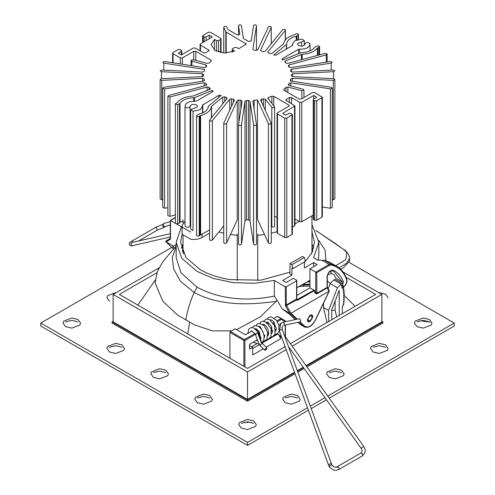 <?xml version="1.0" encoding="UTF-8"?>
<svg xmlns="http://www.w3.org/2000/svg" width="495" height="495" viewBox="0 0 495 495"><rect width="100%" height="100%" fill="white"/><g stroke="black" fill="none" stroke-linecap="round" stroke-linejoin="round"><path stroke-width="0.74" d="M311.961 224.656L318.836 242.29L313.601 257.777L317.27 259.894L322.183 260.413L329.101 264.404L315.723 272.132L309.932 268.791L317.165 264.608L313.651 262.579L304.351 267.956L304.351 261.985M180.786 221.68L181.349 222.001L183.039 221.024M290.039 263.569L291.945 264.676L292.978 268.55L305.384 261.391L304.351 257.511L302.439 256.41L290.039 263.569L289.878 273.921L291.945 275.115L282.645 280.486L286.16 282.515L293.393 278.339L296.598 280.189L296.598 280.783L286.259 286.754L285.225 286.754L274.323 280.455L254.56 283.276L233.331 282.657L213.357 278.456L197.06 271.415L181.807 258.341L176.164 242.29L181.399 226.809L176.381 223.907M175.465 223.381L170.497 220.51L175.391 217.682M296.598 280.189L296.598 299.036L297.266 300.44L313.805 290.893L314.839 292.681L315.723 292.174L316.757 293.368L327.09 287.397L327.09 276.792C327.956 272.293 329.967 270.097 333.123 270.196C337.838 272.386 341.284 276.297 343.462 281.933L342.627 284.415L341.228 286.03L342.577 286.327L341.81 288.115L343.963 286.58C346.228 284.365 347.113 282.045 346.599 279.626C343.617 271.563 338.444 266.681 331.081 264.98L329.621 265.301L316.757 272.726L316.905 293.875L316.441 293.968L314.839 292.681M182.197 233.776L180.551 242.29L185.916 257.456L200.159 269.627C208.649 274.478 218.648 277.813 230.175 279.626L260.902 280.164L289.903 272.201M304.351 262.709L312.048 252.555L314.449 242.29L311.961 231.852M296.814 295.459L309.932 287.886L309.932 268.791M173.597 246.17L176.164 244.685L172.588 246.751L173.597 246.17L165.862 241.715L165.85 241.096L170.497 238.411L165.85 241.096M318.328 260.345L318.817 255.272M296.814 287.824L309.932 280.244M236.622 329.707L260.636 316.621L276.198 301.331L277.014 299.976L282.125 308.831L289.897 313.323L296.288 319.38M176.164 246.027L162.843 261.7L157.193 271.934L155.114 282.868L162.775 301.195L177.544 315.074L194.448 324.838L212.429 330.87L231.573 330.858M183.039 243.788L181.356 248.261M313.651 266.638L313.651 262.579M292.978 268.55L291.945 267.95L291.945 275.115M176.164 242.29L176.164 257.747L180.984 272.788L197.06 287.218C221.556 300.255 249.332 301.232 274.323 296.09L274.323 280.455M311.961 243.788L313.644 248.261M274.323 296.09L277.014 300.31M282.125 308.831L289.389 314.189L295.138 319.634M309.932 287.886L313.063 289.693L313.44 290.509L285.528 306.021L285.225 286.754M297.965 322.313L300.508 324.677M303.899 326.65L304.4 326.941C308.571 328.265 312.283 325.945 315.538 319.987L329.274 291.091M340.715 269.305L343.289 267.801L349.557 261.156L349.557 258.706C349.841 257.951 349.309 256.212 347.973 253.471L346.766 252.481L345.875 259.541L335.783 265.728M346.766 252.481L343.74 249.542L335.103 243.342L315.872 230.546M349.55 258.706L346.104 263.575L339.013 267.82M349.557 261.156L349.383 259.788M327.603 274.768L331.52 273.413L330.245 271.427L329.491 271.687M315.835 230.472L343.74 249.542M312.877 316.738L310.037 321.663L308.026 321.861L307.191 320.024L310.037 315.098L312.048 314.9L312.877 316.738M316.905 293.875L327.245 287.911L329.026 291.301L291.041 313.23L289.897 313.323M174.085 248.168L172.588 246.751M322.183 260.413L324.138 260.141L329.948 262.362M333.735 271.297L342.46 282.119L335.746 278.24L334.243 274.979L331.52 273.413M330.728 270.765L331.73 271.34M342.769 287.453L342.249 288.01M313.063 289.693L314.684 290.386L315.723 292.174L315.723 272.132L316.757 272.726M329.15 291.209L329.138 290.67M297.266 299.846L297.266 300.44M170.497 220.51L170.497 238.411M291.945 264.676L304.351 257.511M170.28 224.971L164.922 226.506L163.857 226.394L163.096 225.559L163.412 223.783L164.024 223.418M162.892 224.761C162.663 226.432 163.27 227.193 164.717 227.05L164.458 227.156M331.582 464.78L331.013 465.04C329.206 466.29 328.767 466.748 329.689 466.42C328.668 466.804 329.107 466.346 331.013 465.04L331.656 464.793C333.871 467.156 335.715 467.794 337.194 466.711L360.762 453.104L362.222 453.81L362.612 454.602L362.34 455.901M361.257 448.161L363.658 446.323C364.747 448.594 367.129 451.199 362.371 455.889L338.803 469.495C336.464 470.17 334.54 471.989 329.039 466.667L329.689 466.42M331.464 463.741L331.328 463.957C331.161 463.524 330.239 463.741 328.569 464.619L328.451 464.861M331.328 463.957C331.57 463.499 330.907 463.574 329.342 464.168L328.439 464.836L279.248 330.71C278.246 327.659 278.827 325.172 280.999 323.229L279.44 330.437L280.151 330.035C281.791 329.416 282.435 329.361 282.082 329.868M283.06 322.282L280.999 323.229L283.06 322.282L284.501 323.94L283.932 325.333L300.286 321.812L300.849 320.426L299.345 318.817M266.57 348.041C267.281 348.282 266.885 349.006 265.388 350.213L264.998 350.386C264.293 350.144 264.689 349.421 266.186 348.214L266.929 348.084L262.474 343.586L261.725 343.722L257.654 332.77L258.161 332.974M264.998 350.386L260.191 345.85C258.142 342.342 256.589 338.493 255.544 334.298L251.59 330.796L251.002 331.576M183.039 246.956L182.5 251.559M312.599 251.324L311.961 246.522M311.961 247.302L312.481 251.596M182.401 251.318L183.039 246.776M218.87 231.994L223.715 233.219M230.466 234.506L237.266 235.348L237.266 233.937M257.734 233.937L257.734 235.348L264.534 234.506M271.285 233.219L277.045 231.728M294.958 224L298.986 221.29M183.039 219.842L183.039 222.874M183.039 235.453L183.039 252.017L183.639 253.898M237.266 280.492L237.266 235.348M311.361 253.898L311.961 252.017L311.961 215.814M257.734 235.348L257.734 280.492M209.589 233.145L202.022 237.52L202.022 233.937M190.724 232.106L182.457 227.329L182.055 225.584L182.055 232.743L182.457 234.488L190.724 239.264C195.024 239.834 198.792 239.252 202.022 237.52M182.055 225.584L184.981 221.117M200.76 397.139L199.009 397.504M171.827 247.389L40.769 323.056L247.5 442.406L307.506 407.762M310.334 406.129L324.968 397.683M327.77 396.068L454.231 323.056L349.26 262.449M77.981 319.473L80.549 323.08L79.887 324.992L71.781 328.117L65.581 326.632L63.014 323.031L63.676 321.119L71.781 317.988L77.981 319.473M109.506 301.269L106.939 297.668L107.607 295.756L115.712 292.625M121.912 344.836L124.48 348.443L123.812 350.355L115.712 353.479L109.506 351.995L106.939 348.393L107.607 346.481L115.712 343.351L121.912 344.836M341.562 370.198L344.13 373.805L343.462 375.717L335.363 378.842L329.156 377.357L326.589 373.756L327.257 371.844L335.363 368.713L341.562 370.198M429.419 319.473L431.986 323.08L431.324 324.992L423.219 328.117L417.019 326.632L414.451 323.031L415.113 321.119L423.219 317.988L429.419 319.473M385.494 344.836L388.061 348.443L387.393 350.355L379.288 353.479L373.088 351.995L370.52 348.393L371.188 346.481L379.288 343.351L385.494 344.836M379.288 292.625L385.494 294.11L388.061 297.718M297.631 395.561L300.199 399.168L299.531 401.08L291.431 404.205L285.225 402.72L282.657 399.118L283.326 397.207L291.431 394.076L297.631 395.561M253.7 420.923L256.268 424.531L255.606 426.443L247.5 429.567L241.3 428.082L238.732 424.481L239.394 422.569L247.5 419.438L253.7 420.923M165.844 370.198L168.411 373.805L167.743 375.717L159.638 378.842L153.438 377.357L150.87 373.756L151.538 371.844L159.638 368.713L165.844 370.198M306.343 366.065L382.907 321.861L382.907 323.056L306.95 366.906M304.147 368.528L297.872 372.147M295.045 373.781L247.5 401.228L112.093 323.056L112.093 321.861L247.5 400.034L294.686 372.797M209.775 395.561L212.343 399.168L211.674 401.08L203.569 404.205L197.369 402.72L194.801 399.118L195.469 397.207L203.569 394.076L209.775 395.561M247.5 401.228L247.5 400.034M297.514 371.163L303.546 367.68M382.907 321.861L381.874 321.261M113.126 321.261L112.093 321.861M292.161 346.203L381.874 294.407L381.874 321.861L306.04 365.644M303.243 367.259L297.328 370.668M294.5 372.302L247.5 399.44L113.126 321.861L113.126 294.407L247.5 371.986L286.197 349.649M247.5 399.44L247.5 371.986M289.024 348.016L289.365 347.818M381.874 294.407L343.06 272.002M159.037 267.9L113.126 294.407M346.085 277.324L375.674 294.407L290.348 343.666M285.114 346.692L247.5 368.41L119.326 294.407L156.896 272.72M252.066 422.866L250.569 422.353L247.5 422.309L244.431 422.353L242.934 422.866M40.769 323.056L40.769 326.038L247.5 445.389L247.5 442.406M153.407 372.605L159.638 371.101L165.844 372.587M241.263 423.33L247.5 421.827L253.7 423.312M197.338 397.968L203.569 396.464L209.775 397.949M429.833 322.115L420.453 320.766L418.813 321.317M454.231 323.056L454.231 326.038L329.274 398.178M76.187 321.317L74.306 320.909M65.581 321.861L71.781 320.376L78.018 321.88M156.828 371.776L155.077 372.141M112.897 346.413L111.146 346.778M109.475 347.243L115.712 345.739L121.912 347.224M339.923 372.141L338.172 371.776M383.854 346.778L382.103 346.413M326.477 399.793L311.237 408.592M308.41 410.225L247.5 445.389M329.156 372.587L335.363 371.101L341.593 372.605M417.019 321.861L423.219 320.376L429.456 321.88M373.088 347.224L379.288 345.739L385.525 347.243M295.991 397.504L294.24 397.139M285.225 397.949L291.431 396.464L297.662 397.968M270.586 320.271L271.254 319.881M274.385 318.075L277.262 316.416L280.882 318.502L281.395 319.399L281.247 318.464L276.909 320.797M277.262 316.416L277.627 316.379L277.262 316.416M268.172 323.779L268.172 322.437M276.278 328.915L275.523 329.354M266.075 347.218L280.578 338.852L280.578 335.87M257.363 339.842L249.567 344.341L249.567 349.111L252.667 347.323L252.667 354.964L263.198 348.882M284.934 346.215L283.623 347.552M309.932 286.104L301.065 286.289L298.38 286.914M336.711 316.905L335.096 310.285L331.743 310.544M326.997 322.511L323.464 307.469L323.563 303.107M277.788 334.014L262.053 343.097M259.262 344.712L252.667 348.517M251.633 346.729L256.552 343.889M328.154 288.876L330.196 283.61L333.871 279.947L341.104 284.124L342.503 283.647L342.02 285.72L343.072 285.423L343.183 285.832L342.509 287.508L343.542 287.292L343.635 287.713L342.905 289.383L343.92 289.235L343.988 289.674L343.202 291.332L344.198 291.258L344.242 291.716L343.375 292.96L343.406 293.356L344.371 293.349L344.402 293.826L343.511 295.441L344.452 295.509L343.524 297.173L343.518 297.588L344.427 297.73L344.409 298.231L343.425 299.784L344.31 300.001L344.266 300.508L343.239 302.03L344.087 302.321L344.025 302.841L342.955 304.32L343.765 304.679L342.967 304.221M343.765 304.679L342.33 306.51L342.33 313.657M331.743 319.77L331.743 309.623L339.23 290.324L339.23 315.451M335.096 310.285L335.096 300.979M309.932 284.198L303.113 284.186L303.113 285.04L309.932 284.811M301.665 285.021L303.113 285.04L303.107 286.271M323.464 307.469L328.643 310.452L328.643 321.564M330.196 283.61L337.435 287.793L328.643 310.452M341.104 284.124L337.435 287.793M333.871 279.947L335.27 279.471L342.503 283.647M343.92 289.235L343.023 288.715M344.198 291.258L343.295 290.738M344.087 302.321L343.258 301.845M344.371 293.349L343.468 292.83M344.31 300.001L343.443 299.5M344.452 295.509L343.536 294.983M344.427 297.73L343.524 297.204M280.578 338.852L278.914 334.626M252.141 330.92L245.433 334.793L235.094 328.822L230.447 331.508L229.928 332.405L243.88 340.461L244.4 339.564L230.447 331.508M255.241 329.125L255.767 329.423M229.928 358.262L229.928 332.405M244.914 366.919L244.914 340.461L244.4 339.564L254.993 333.451M285.442 321.713L285.077 320.68L281.247 318.464L285.077 320.68L285.225 321.614L285.225 321.014M272.825 330.914L271.47 330.128M249.567 345.535L252.667 347.323M281.247 318.464L277.627 316.379L280.882 318.502M218.561 52.031L218.561 40.584L220.628 39.39L221.055 38.765L220.628 38.195L210.288 32.224L208.222 32.224L202.628 35.832L204.088 37.001L204.088 41.778M226.19 53.015L226.19 32.095L246.275 44.018L238.819 48.696L236.752 47.508L234.686 47.508L232.613 48.696L232.186 49.321L232.613 49.89L234.649 51.065L224.792 53.021L215.251 50.608L211.056 44.76L214.459 39.408L216.488 40.584L216.488 51.245M288.257 65.711L289.105 64.925L326.285 54.914L326.991 53.794L325.048 53.386L287.867 63.397L285.968 63.038L284.761 61.627M288.356 65.996L289.037 67.079L290.8 67.623L330.431 61.491L332.269 62.29L331.186 63.125L331.186 70.123M290.472 70.067L291.561 69.251L331.186 63.125M290.503 70.234L290.85 71.367L292.421 72.078L333.29 70.012L334.88 70.847L333.543 71.695L333.543 78.693L292.675 76.632L291.345 75.772L291.345 74.621L292.675 73.761L333.543 71.695M291.345 74.621L291.345 75.772M333.29 199.733L334.88 198.891L334.88 79.534L333.29 80.376L333.29 199.733L332.269 199.677M333.543 78.693L334.88 79.54M290.85 81.025L290.85 79.027L292.421 78.309L333.29 80.376M290.85 79.027L290.212 80.926L331.186 87.269L332.269 88.079L330.431 88.896L330.431 208.253L332.269 207.436L332.269 88.079M289.037 85.443L289.037 83.315L290.8 82.77L330.431 88.896M330.431 208.253L322.35 207.003M289.037 83.315L288.356 85.004M303.949 97.509L303.949 89.997L303.101 89.23L289.105 85.462L288.257 84.701M303.949 89.985L301.87 90.764L301.87 98.709M285.968 91.433L285.968 87.355L287.867 86.996L301.87 90.764M285.968 87.355L283.926 89.292L283.926 90.232M321.923 97.874L321.923 217.225L316.757 220.213L316.757 100.856L322.35 97.249L314.684 92.503L312.617 92.503L301.251 99.068L299.184 99.068L284.105 90.362L283.926 89.292L283.678 89.787M321.923 217.225L322.35 216.606M316.757 100.856L314.684 100.856L314.684 220.213L316.757 220.213M314.684 220.213L313.651 219.613L313.651 100.256L314.684 100.856M313.224 219.044L313.651 219.613M313.651 100.256L313.224 99.687L313.651 99.068L313.651 95.486L316.757 97.274L313.651 99.068M313.651 214.842L301.764 221.704L301.764 102.347L313.651 95.486M301.764 102.347L299.698 102.347L299.698 221.704L301.764 221.704M291.945 115.18L291.945 234.531L286.778 237.52L286.778 118.163L292.372 114.555L290.912 113.386L288.845 113.386L285.745 115.18L282.645 113.386L294.958 105.905L286.259 100.559L285.832 99.984L286.259 99.365L289.365 97.571L291.431 97.571L299.698 102.347M299.698 221.704L294.958 218.963M294.531 106.524L294.531 225.881L294.958 225.256M294.531 225.881L292.372 227.125M291.945 234.531L292.372 233.912M286.778 118.163L284.712 118.163L284.712 237.52L286.778 237.52M284.712 237.52L277.478 233.337L277.478 113.986L284.712 118.163M277.045 232.768L277.478 233.337M277.478 113.986L277.045 113.411L277.478 112.792L288.845 106.227L288.845 105.033L289.272 105.602L288.845 106.227M271.922 103.436L271.922 96.222L273.766 96.327L288.845 105.033M277.045 217.577L274.601 216.167M271.922 96.222L268.556 97.404L268.556 99.272M274.601 106.92L267.801 98.165M267.937 98.499L268.556 97.404M274.465 106.586C274.379 107.805 273.494 108.046 271.817 107.297L271.817 226.654C273.494 227.403 274.379 227.162 274.465 225.937M263.433 106.258L263.433 98.783L265.289 99.21L271.817 107.297M271.817 226.654L271.285 225.992M263.433 98.783L261.558 99.179L261.558 102.23M271.285 242.649L271.285 123.292L260.568 99.978M260.618 100.194L261.558 99.179M271.235 123.076C270.784 124.27 269.837 124.418 268.408 123.509L268.408 242.866C269.837 243.769 270.784 243.627 271.235 242.426M268.408 242.866L257.431 219.211L257.431 99.854L268.408 123.509M257.431 99.854L254.133 100.225L254.133 109.284M256.472 244.078L256.472 124.728C255.667 125.86 254.696 125.909 253.558 124.87L253.558 244.227C254.696 245.26 255.667 245.211 256.472 244.078L256.472 124.728L252.889 101.06M252.896 101.129L254.133 100.225M253.558 244.227L249.987 220.634L248.496 219.86L248.496 100.51L249.987 101.277L253.558 124.87M248.496 100.51L246.504 100.51L246.504 219.86L248.496 219.86M246.504 219.86L245.013 220.634L241.442 244.227L241.442 124.87L245.013 101.277L246.504 100.51M238.528 244.078L238.528 124.728L238.528 244.078C239.333 245.211 240.304 245.26 241.442 244.227M241.442 124.87C240.304 125.909 239.333 125.86 238.528 124.728L242.105 101.129L240.867 100.225L238.906 100.021L238.906 122.222M237.21 100.633L237.21 219.984L226.592 242.866L226.592 123.509L237.21 100.633L238.906 100.021M226.592 242.866C225.163 243.769 224.216 243.627 223.765 242.426L223.765 123.076C224.216 124.27 225.163 124.418 226.592 123.509M233.442 102.23L233.442 99.179L234.383 100.194L223.765 123.076M233.442 99.179L231.567 98.783L231.567 106.258M223.715 225.992L212.374 240.032L212.374 120.681L229.711 99.21L231.567 98.783M209.725 239.32C209.812 240.545 210.697 240.78 212.374 240.032M212.374 120.681C210.697 121.43 209.812 121.188 209.725 119.963L209.589 120.334M226.444 99.272L226.444 97.404L227.063 98.499L209.725 119.963M227.199 98.146L227.063 98.499M226.444 97.404L224.718 96.828L224.718 101.407M211.266 118.058L211.532 106.326L222.762 97.063L224.718 96.828M211.266 106.765C210.585 110.849 207.04 113.782 200.617 115.545L200.617 234.902L209.589 229.934M200.617 234.902L199.231 235.824L199.231 116.467L200.617 115.545M196.837 234.853C196.552 236.065 197.35 236.393 199.231 235.824M199.231 116.467C197.35 117.037 196.552 116.715 196.837 115.496L196.571 116.003M202.362 105.188L218.827 95.331L220.751 95.257L221.166 95.436L208.37 106.252C207.999 110.026 204.806 112.656 198.792 114.147L196.837 115.496M202.387 105.336L202.523 106.208L200.24 109.63L193.038 111.276L190.693 109.68L197.066 107.112L197.406 106.227L196.336 104.736L192.215 104.309L190.099 106.227L190.111 225.751C188.675 227.731 186.98 227.811 185.006 225.992L185.006 106.642C185.402 102.91 188.83 101.11 195.296 101.24L196.589 101.011L212.621 91.748L212.751 90.641L213.054 91.154M190.686 109.803L190.686 229.154L193.038 230.627L193.038 111.276M190.111 106.4C188.675 108.38 186.98 108.455 185.006 106.642L185.006 225.992M212.751 90.641L212.435 90.399L212.435 91.86L212.435 90.399L212.751 91.668M194.541 101.184L194.541 97.633L212.435 90.399M194.541 97.633L193.706 97.787L193.706 101.166M180.031 103.319L179.493 103.715L179.493 223.072L180.031 222.67L180.031 103.319C182.612 99.842 187.172 98.004 193.706 97.787M179.493 223.072L177.693 223.802L177.693 104.445L179.493 103.715M175.391 103.752L175.391 223.109L175.657 223.592L177.693 223.802M177.693 104.445L175.657 104.241L175.391 103.783L177.606 102.261C180.669 98.555 185.736 96.506 192.821 96.11L209.62 89.477L210.029 88.351L210.239 88.766M210.029 89.224L210.029 88.351L209.032 87.355L209.032 89.713M175.391 214.892L169.952 216.358L169.952 97.001L207.133 86.996L209.032 87.355M169.952 97.001L167.873 96.259L167.873 215.591L169.952 216.358M167.873 96.259L168.715 95.473L205.895 85.462L206.743 84.682M206.644 85.004L205.963 83.315L205.963 85.443M167.873 207.739L164.569 208.253L164.569 88.896L204.2 82.77L205.963 83.315M162.731 207.454L164.569 208.253M164.569 88.896L162.781 88.302L163.814 87.269L203.439 81.137L204.528 80.32M204.497 80.487L204.15 79.027L204.15 80.883M162.731 199.677L161.71 199.733L161.71 80.376L202.579 78.309L204.15 79.027M161.71 80.376L160.12 79.54L160.12 198.891L161.71 199.733M160.12 79.54L161.457 78.693L161.457 71.695L202.325 73.761L203.655 74.621L203.655 75.772L202.325 76.632L161.457 78.693M203.655 75.772L203.655 74.621M161.457 71.695L160.126 70.779L161.71 70.012L202.579 72.078L204.15 71.367L204.788 69.461L163.814 63.125L162.731 62.308L164.569 61.491L204.2 67.623L205.963 67.079L206.644 65.996L205.895 64.925L191.899 61.157L191.051 60.402L193.13 59.629L207.133 63.397L209.032 63.038L211.074 61.095L210.895 60.031L195.816 51.325L193.749 51.325L182.383 57.89L180.316 57.89L180.316 63.929M206.743 65.68L206.644 65.996M211.322 60.6L211.074 61.095M173.077 62.809L173.077 53.714L180.316 57.89M173.077 53.714L172.65 53.138L173.077 52.52L178.243 49.531L180.316 49.531L181.776 50.7L181.349 51.325L181.349 54.902L178.243 53.114L181.349 51.325M200.469 51.028L200.469 45.057L209.168 50.403L205.635 52.817L203.569 52.817L195.302 48.04L193.236 48.04L181.349 54.902M200.469 45.057L200.042 44.488L200.469 43.863L212.355 37.001L209.255 35.213L209.255 38.789M206.155 40.584L206.155 37.001L209.255 35.213M206.155 37.001L204.088 37.001M218.561 40.584L216.488 40.584M214.459 50.113L214.459 39.408M226.19 32.095L225.807 31.717L225.807 53.027M223.765 52.977L223.765 27.318L225.807 31.717M271.285 43.752L271.235 27.318C270.784 26.117 269.837 25.975 268.408 26.878L257.79 49.76L256.094 50.366L254.133 50.168L252.896 49.259L256.472 25.666L256.472 50.379L256.472 25.666C255.667 24.533 254.696 24.484 253.558 25.517L251.213 41.005L248.725 41.531L243.398 38.455L241.442 25.517C240.304 24.484 239.333 24.533 238.528 25.666L238.522 35.201L238.528 25.666L239.834 34.285L237.346 34.959L228.053 29.595L226.592 26.878C225.163 25.975 224.216 26.117 223.765 27.318L223.715 52.977M285.411 30.053L285.275 30.424C285.188 29.199 284.303 28.964 282.626 29.712L265.289 51.177L263.433 51.604L261.558 51.214L260.618 50.193L271.235 27.318L271.235 43.814M298.429 34.384L298.163 34.891C298.448 33.679 297.65 33.351 295.769 33.92L294.383 34.842C287.96 36.611 284.415 39.538 283.734 43.628L272.238 53.324L270.282 53.559L268.556 52.984L267.937 51.888L285.275 30.424L285.275 39.977M267.801 52.247L267.937 52.6M296.901 39.767L296.901 35.931L298.163 34.891L298.163 39.421M296.901 35.931L296.208 36.24L296.208 40.021M286.63 49.024L286.63 44.135C287.001 40.367 290.194 37.731 296.208 36.24M286.63 44.135L286.37 49.172M292.613 45.354L276.173 55.056L274.249 55.131L273.834 54.951L286.37 44.618M304.314 45.311L304.314 40.59L301.962 39.117L294.76 40.757L292.477 44.185L292.638 45.206M304.314 40.596L301.548 42.063L301.548 46.264M304.889 44.333L302.785 46.078L298.664 45.658L297.594 44.154L297.934 43.275L301.548 42.063M310.019 50.917L309.994 43.752C308.02 41.933 306.325 42.013 304.889 43.993L304.883 44.389M309.994 43.752C309.598 47.477 306.17 49.277 299.704 49.147L299.704 53.058M281.946 59.239L282.249 59.753L282.379 58.639L298.411 49.382L299.704 49.147M282.249 59.753L282.565 59.988L301.294 52.6C307.828 52.39 312.388 50.546 314.969 47.075L317.307 45.942L319.343 46.153L319.609 46.61L318.984 47.328L318.984 55.019M317.394 55.446L317.394 48.126L318.984 47.328M317.394 48.126C314.331 51.833 309.264 53.881 302.179 54.277L302.179 59.542M284.971 62.042L285.38 60.91L302.179 54.277M286.259 286.754L286.259 305.007L296.598 299.036L296.598 298.442M289.668 313.187L285.528 306.021M299.116 322.066L303.751 326.453L300.131 324.367M304.357 326.917L303.751 326.453L304.679 326.156C308.249 328.148 311.819 326.087 315.389 319.968L329.026 291.301M300.465 324.646L303.522 326.409M325.889 260.599L325.067 250.055L318.761 240.403M197.06 287.218L194.176 292.533C219.922 306.046 248.991 305.155 276.198 301.331M176.164 246.659L172.303 257.437L173.584 268.89L180.458 281.247L194.176 292.533C190.297 301.146 187.494 310.315 185.761 320.036M291.041 313.23L297.303 319.164M300.131 321.849L304.679 326.156M290.905 313.292L286.259 305.007L285.225 305.007M170.497 239.258L166.054 241.82M173.423 248.88L165.862 241.715M324.138 260.141L330.858 264.021L336.6 266.205M329.621 265.301L329.101 264.404L330.858 264.021L331.081 264.98M343.963 286.58L343.555 286.803M346.599 279.626L346.574 278.852M343.462 281.933L342.46 282.119M333.123 270.196L332.256 270.542L333.766 271.316M327.09 276.792L327.09 276.191M327.09 286.803L327.245 287.911M314.684 290.386L313.805 290.893L313.44 290.509M132.171 242.501L130.989 243.057L131.342 245.297L132.474 245.625M131.788 241.294L132.815 241.102M157.224 230.194L156.383 227.496L155.356 227.688M256.2 334.199C255.197 334.311 255.68 333.834 257.654 332.77M261.725 343.722C260.228 344.935 259.838 345.652 260.543 345.887M337.169 466.723L338.66 467.416L339.05 468.208L338.778 469.507M338.023 466.81C335.684 467.8 333.519 467.125 331.532 464.793M274.15 322.387L273.085 323M271.792 327.325L271.792 330.314M277.466 321.663L281.395 319.399L285.225 321.762M273.642 323.872L274.719 323.254M258.341 332.708L259.386 332.108L259.386 334.997M243.88 366.319L243.88 340.461L244.914 340.461L255.556 334.317M285.225 325.048L285.225 336.495M189.616 322.22L187.747 333.908M310.037 320.766C307.37 320.717 307.37 319.127 310.037 315.996C312.704 316.045 312.704 317.635 310.037 320.766M307.401 281.704L309.932 281.612M309.932 281.822L307.067 281.903M303.695 284.204L303.812 283.777M255.253 329.119L258.873 331.211L257.784 331.836M326.285 54.914L326.285 62.135M289.105 67.165L289.105 64.925M291.561 71.967L291.561 69.251M292.675 76.632L292.675 73.761M292.421 81.273L292.421 78.309M290.8 85.92L290.8 82.77M287.867 92.534L287.867 86.996M291.431 103.542L291.431 97.571M289.365 102.347L289.365 97.571M286.259 100.559L286.259 99.365M273.766 105.72L273.766 96.327M265.289 110.255L265.289 99.21M249.987 220.634L249.987 101.277M245.013 220.634L245.013 101.277M240.867 109.284L240.867 100.225M229.711 110.255L229.711 99.21M222.762 103.826L222.762 97.063M211.532 117.736L211.532 106.326M199.992 235.193L199.992 115.836M220.751 95.257L220.751 95.776M218.827 97.367L218.827 95.331M202.789 112.86L202.789 104.587M207.133 90.486L207.133 86.996M204.2 85.92L204.2 82.77M202.579 81.273L202.579 78.309M202.325 76.632L202.325 73.761M163.814 70.123L163.814 63.125M205.895 67.165L205.895 64.925M191.899 65.717L191.899 61.157M210.895 61.25L210.895 60.031M195.816 60.347L195.816 51.325M193.749 59.796L193.749 51.325M182.383 64.245L182.383 57.89M208.742 51.028L208.742 49.834M203.055 42.372L203.055 36.407M220.628 39.39L220.628 52.563M232.613 51.901L232.613 49.89M245.848 44.643L245.848 43.449M298.411 53.584L298.411 49.382M282.379 59.846L282.379 58.639M317.895 55.31L317.895 47.768M301.418 59.747L301.418 54.425M285.38 62.438L285.38 60.91M318.836 255.272L318.836 242.29M344.124 249.684C345.003 250.086 346.283 251.349 347.973 253.471M300.514 324.677L303.491 326.397M343.443 287.23L343.914 286.846C346.413 284.452 347.366 281.865 346.772 279.081C344.662 273.234 341.303 268.958 336.687 266.248L329.967 262.369M332.3 270.561C329.893 270.524 328.228 272.498 327.306 276.488L327.306 287.1L329.237 290.751M296.814 280.486L296.814 298.739L297.217 299.741M173.411 248.892L165.794 241.665M170.28 238.838L170.28 220.498M170.385 220.325L175.391 217.435M170.28 221.624L164.037 223.412M131.398 242.63L170.28 233.714M170.28 237.012L132.431 245.638C131.299 246.801 126.157 243.862 132.029 241.028L155.591 227.422L163.715 224.025M138.65 240.923L157.2 230.212L164.427 227.162M331.433 463.846L331.204 464.267L331.631 464.78M328.482 464.892L328.965 465.325L329.039 466.63M331.458 463.735L282.268 329.602L282.057 327.288L282.967 325.772M299.605 318.669L283.264 322.183M262.474 343.586C260.463 341.934 261.218 339.001 258.316 332.671C254.64 328.16 252.06 326.564 250.563 327.876L248.806 329.088L247.871 333.382M261.935 342.93L263.705 340.232L264.151 337.095C263.643 332.089 261.595 328.457 258 326.193L254.356 325.667L252.159 327.733M262.752 324.522L263.315 324.237L263.439 325.067M271.78 333.488L272.374 331.928L271.006 325.648L267.913 322.282L266.786 322.09L266.421 323.513M275.597 331.248L276.278 328.408L273.568 321.651L271.848 320.16L270.771 319.813L270.4 320.135M264.757 336.247L264.052 335.926M258.891 326.743L259.151 326.428L260.358 326.743L264.732 336.383L264.144 337.936M260.927 338.493L260.29 338.215M256.354 340.424L257.623 340.937M260.605 339.607L260.853 338.858L259.17 331.656L256.138 328.779L255.018 328.958M253.279 342.193L258.935 344.18M251.714 330.802L251.751 331.143M262.864 341.897L266.873 339.428L267.665 332.43L263.965 325.555L258.935 323.34L257.19 324.008L255.995 325.611M255.612 328.618L255.667 329.113M259.949 336.804L261.001 337.701M266.749 339.613L267.999 339.353L271.025 336.631L271.142 328.977L266.619 322.338L262.628 321.187L260.778 322.059L259.869 323.346M259.485 326.428L259.609 327.306M263.792 334.564L264.837 335.449M270.61 337.367L272.596 336.755L275.028 334.026L274.651 325.92L269.583 319.603L266.143 319.058L263.705 321.15M267.659 332.399L268.643 333.222M274.409 335.164L278.147 333.005L279.223 330.635M279.118 325.883L276.538 320.277L270.957 316.695L268.531 317.598L267.535 318.941M267.114 322.035L267.238 322.839M267.894 333.698L268.575 334.014M270.79 330.883L272.392 331.786M263.315 324.237C262.987 324.089 265.407 323.953 268.043 329.713C268.909 332.677 268.816 334.756 267.77 335.957M271.891 330.623L272.454 331.075M277.398 333.828L281.5 336.848M275.573 329.33L276.21 329.689M279.106 331.081L279.446 331.254M284.347 335.264L363.658 446.323M288.511 346.63L361.041 448.192C362.464 450.345 362.371 451.985 360.762 453.104M355.094 306.287L344.452 295.614M344.155 295.336L343.629 294.859M330.332 283.48L327.306 281.049M155.145 280.17L137.851 305.099M300.601 324.726L300.187 324.51M307.692 321.249L309.882 321.1C312.413 319.077 312.902 317.017 311.343 314.919M309.932 281.37L307.723 281.525M255.618 329.088L258.551 330.778M259.603 335.616L259.603 332.399M285.442 325.005L285.442 336.792M271.532 330.413L272.201 330.802M291.351 75.896L291.351 75.197M322.35 216.631L322.35 97.274M313.224 219.019L313.224 99.662M294.958 225.281L294.958 105.93M292.372 233.937L292.372 114.58M277.045 232.743L277.045 113.386M274.601 226.295L274.601 106.939M209.589 239.679L209.589 120.322M196.571 235.335L196.571 115.985M202.523 112.978L202.523 106.227M162.731 207.436L162.731 88.079M203.649 75.896L203.649 75.197M191.051 65.588L191.051 60.39M172.65 62.741L172.65 53.114M181.776 54.66L181.776 50.725M200.042 50.781L200.042 44.463M202.628 42.62L202.628 35.807M221.055 52.643L221.055 38.789M232.186 52.037L232.186 49.296M285.411 39.81L285.411 30.065M298.429 39.365L298.429 34.409M292.477 45.59L292.477 44.16M319.609 54.852L319.609 46.635M327.127 62.005L327.127 54.153"/></g></svg>
